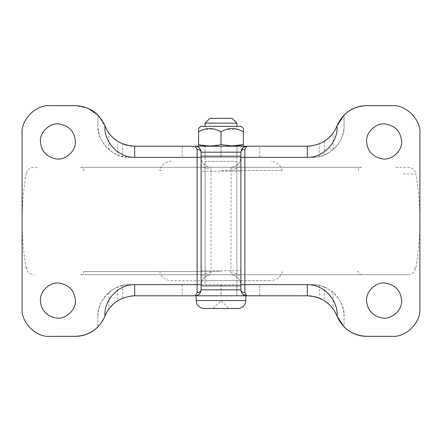 <?xml version="1.0" encoding="UTF-8"?>
<svg xmlns="http://www.w3.org/2000/svg" width="442" height="442" viewBox="0 0 442 442"><rect width="100%" height="100%" fill="white"/><g stroke="black" fill="none" stroke-linecap="round" stroke-linejoin="round"><path stroke-width="0.33" stroke-dasharray="2.21 1.66" d="M236.884 161.33L205.198 161.33L236.912 161.33L236.912 280.67L221 280.67L236.884 280.67M205.198 280.67L221 280.67L205.088 280.67L205.198 161.33M80.919 167.297L361.423 167.297L80.919 167.297M84.09 170.479L83.759 170.479C83.566 168.551 82.505 167.49 80.577 167.297M161.413 170.479L159.672 170.479C161.452 164.772 165.319 161.722 171.275 161.33L172.684 161.33M221 170.479L282.327 170.479L221 170.479M207.696 280.67L171.275 280.67C165.319 280.278 161.452 277.228 159.672 271.521L204.591 271.521M221 280.67L270.725 280.67L221 280.67M357.324 271.521L358.241 271.521C358.44 273.449 359.501 274.51 361.423 274.703M80.577 274.703L361.423 274.703L80.577 274.703C82.494 274.504 83.555 273.443 83.759 271.521L221 271.521L83.759 271.521M270.261 274.703L408.049 274.703L270.261 274.703M403.126 173.905L415.889 173.905C421.248 205.303 421.248 236.697 415.889 268.095C414.861 272.184 412.248 274.388 408.049 274.703L405.927 274.703M221 274.703L230.945 274.703C236.945 275.333 240.26 278.648 240.89 284.648C240.26 278.648 236.945 275.333 230.945 274.703L230.945 272.775C236.945 273.101 240.26 274.808 240.89 277.896L240.89 157.352L240.89 284.648L201.11 284.648C201.74 278.648 205.055 275.333 211.055 274.703L211.055 167.297C205.016 166.706 201.701 163.391 201.11 157.352L240.89 157.352L240.89 164.104C240.26 167.192 236.945 168.899 230.945 169.225L231.144 171.275L240.89 171.275M395.794 167.297L408.049 167.297C412.253 167.617 414.867 169.822 415.889 173.905M37.266 167.297L33.951 167.297C29.747 167.617 27.133 169.822 26.111 173.905L27.415 173.905M236.862 146.214L221 146.214L236.912 146.214L236.912 295.786L201.817 295.786L236.912 295.786L236.79 284.648M205.138 157.352L236.862 157.352L205.088 157.352L205.088 146.214L221 146.214L205.138 146.214M236.862 157.352L236.912 146.214L205.088 146.214L205.088 284.648M55.836 158.822C64.836 160.888 76.3 151.026 75.405 141.44M58.968 123.97C50.15 122.528 39.542 132.302 40.399 141.44M382.032 158.822C391.032 160.888 402.496 151.026 401.601 141.44M385.164 123.97C376.346 122.528 365.738 132.302 366.595 141.44M382.032 317.942C391.032 320.008 402.496 310.146 401.601 300.56M385.164 283.09C376.346 281.648 365.738 291.422 366.595 300.56M55.836 317.942C64.836 320.008 76.3 310.146 75.405 300.56M58.968 283.09C50.15 281.648 39.542 291.422 40.399 300.56M211.055 272.775C205.016 273.079 201.701 274.786 201.11 277.896L201.11 171.275L231.144 171.275L230.945 272.775M211.055 167.297L230.945 167.297L211.055 167.297C205.055 166.667 201.74 163.352 201.11 157.352L201.11 284.648C201.74 278.648 205.055 275.333 211.055 274.703M240.89 157.352C240.299 163.391 236.984 166.706 230.945 167.297C236.945 166.667 240.26 163.352 240.89 157.352L312.24 157.352L319.323 156.551L324.384 154.943C329.29 152.501 332.191 150.711 333.086 149.573C340.075 143.429 343.738 135.418 344.064 125.528L344.064 115.047L344.064 125.528C345.489 141.274 327.986 158.777 312.24 157.352L129.76 157.352L201.11 157.352L201.11 164.104C201.74 167.192 205.055 168.899 211.055 169.225M201.11 171.275L201.11 157.352M246.857 146.214L246.216 146.247M242.873 147.738L240.89 152.17M195.403 146.219L195.734 146.241M196.254 146.319L197.342 146.633M198.458 147.219L199.983 148.689M201 151.042L201.11 152.181L240.89 152.181M195.143 295.786L195.712 295.759M196.303 295.67L197.281 295.389M199.336 294.063L199.961 293.339M201.11 289.819L240.89 289.819M246.597 295.781L246.266 295.759M242.818 294.212L241.57 292.587M241.481 292.405L241.315 292.029M241.244 291.842L240.89 289.83M201.11 284.648L240.89 284.648M322.058 299.4L324.384 300.737L324.384 287.057L319.323 285.449L312.24 284.648L244.868 284.648L259.791 284.648L259.791 295.786L220.928 295.786L220.928 284.648M259.791 284.648L312.24 284.648C327.986 283.223 345.489 300.726 344.064 316.472L344.064 326.953L344.064 316.472C343.754 306.615 340.091 298.599 333.086 292.427L333.086 308.908L336.997 316.074M319.323 285.449L319.323 298.129L320.246 298.521M333.086 308.908L332.749 308.455M332.566 308.212L328.831 304.146M325.306 301.345L324.384 300.737M324.384 287.057C329.29 289.499 332.191 291.289 333.086 292.427M259.791 295.786L309.803 295.88M312.339 296.184L314.925 296.704M317.544 297.466L319.323 298.129M117.848 300.593L121.622 298.582M121.981 298.422L131.782 295.919M109.738 307.825L108.914 308.908L108.914 292.427C101.925 298.571 98.262 306.582 97.936 316.472C96.511 300.726 114.014 283.223 129.76 284.648L197.132 284.648L129.76 284.648L122.677 285.449L122.677 298.129M122.677 285.449L117.616 287.057L117.616 300.737M116.992 301.146L113.169 304.146M108.914 292.427C109.809 291.289 112.71 289.499 117.616 287.057M104.887 316.378L106.632 312.544M108.273 309.825L108.914 308.908M97.936 316.472L97.936 326.953L97.936 316.472M102.693 320.815L97.936 326.953M133.235 295.82L220.928 295.786M319.323 156.551L319.323 143.871L310.218 146.081M308.765 146.18L307.334 146.214M325.196 140.727L328.798 137.887M332.268 134.164L333.086 133.092L333.086 149.573M324.384 141.263L324.384 154.943M323.726 141.667L319.5 143.794M336.997 125.926L333.086 133.092M259.791 157.352L259.791 146.214L182.209 146.214L182.209 157.352M124.456 144.534L120.517 142.899M119.279 142.247L117.616 141.263L117.616 154.943L122.677 156.551L129.76 157.352C114.014 158.777 96.511 141.274 97.936 125.528C98.246 135.385 101.909 143.401 108.914 149.573C109.809 150.711 112.71 152.501 117.616 154.943M122.677 143.871L122.677 156.551M182.209 146.214L132.197 146.12M129.661 145.816L127.075 145.296M108.914 149.573L108.914 133.092L109.251 133.545M109.434 133.788L113.169 137.854M116.694 140.655L117.616 141.263M108.914 133.092L108.588 132.633M108.036 131.815L107.428 130.854M106.853 129.854L106.196 128.616M105.605 127.362L97.936 115.047L97.936 125.528L97.936 115.047M87.892 108.218L75.344 105.638L49.946 105.638M392.054 105.638L366.656 105.638M419.9 308.516L419.9 133.484M366.656 336.362L392.054 336.362M49.946 336.362L75.344 336.362M22.1 133.484L22.1 308.516M200.707 126.324L241.277 126.324M241.293 145.175L243.393 144.628L243.393 131.887L237.978 129.395M237.973 129.395L226.426 129.39L221 131.887L215.585 129.395L204.033 129.39L198.607 131.887M205.116 123.141L236.89 123.141M205.088 126.324L236.912 126.324M221 118.368L232.122 118.368M221 295.786L245.862 295.786M196.137 295.786L201.817 295.786M205.116 146.214L236.802 146.214M204.132 308.516L237.907 308.516M198.607 144.628C198.607 146.44 198.607 146.44 198.607 144.628L210.21 145.921L221 144.628L231.79 145.921M243.393 144.628C243.393 146.44 243.393 146.44 243.393 144.628M221 146.214L230.47 146.214L221 146.214M240.691 146.214L230.47 146.214M201.309 146.214L211.53 146.214M221 308.516C210.74 308.516 210.74 308.516 221 308.516C210.74 308.516 210.74 308.516 221 308.516C231.26 308.516 231.26 308.516 221 308.516C231.26 308.516 231.26 308.516 221 308.516M221 144.628L221 131.887M27.415 268.095L26.111 268.095C27.139 272.184 29.752 274.388 33.951 274.703M415.889 268.095L413.679 268.095M201.11 270.725L240.89 270.725M230.945 167.297L230.945 169.225M221.072 284.648L221.072 295.786M182.209 284.648L182.209 295.786M221.072 146.214L221.072 157.352M220.928 157.352L220.928 146.214M196.198 300.56L245.862 300.56M358.241 170.479C358.434 168.551 359.495 167.49 361.423 167.297M282.327 170.479C280.548 164.772 276.681 161.722 270.725 161.33M282.327 271.521C280.548 277.228 276.681 280.278 270.725 280.67M26.111 268.095C20.752 236.697 20.752 205.303 26.111 173.905M213.044 308.516L221 300.56L228.956 308.516"/><path stroke-width="0.66" d="M75.405 141.44C74.516 131.44 69.04 125.616 58.968 123.97C50.15 122.528 39.542 132.302 40.399 141.44C41.106 150.926 46.25 156.722 55.836 158.822C64.836 160.888 76.3 151.026 75.405 141.44C74.516 131.44 69.04 125.616 58.968 123.97M40.399 141.44C41.106 150.926 46.25 156.722 55.836 158.822M401.601 141.44C400.712 131.44 395.236 125.616 385.164 123.97C376.346 122.528 365.738 132.302 366.595 141.44C367.302 150.926 372.446 156.722 382.032 158.822C391.032 160.888 402.496 151.026 401.601 141.44C400.712 131.44 395.236 125.616 385.164 123.97M366.595 141.44C367.302 150.926 372.446 156.722 382.032 158.822M401.601 300.56C400.712 290.56 395.236 284.736 385.164 283.09C376.346 281.648 365.738 291.422 366.595 300.56C367.302 310.046 372.446 315.842 382.032 317.942C391.032 320.008 402.496 310.146 401.601 300.56C400.712 290.56 395.236 284.736 385.164 283.09M366.595 300.56C367.302 310.046 372.446 315.842 382.032 317.942M75.405 300.56C74.516 290.56 69.04 284.736 58.968 283.09C50.15 281.648 39.542 291.422 40.399 300.56C41.106 310.046 46.25 315.842 55.836 317.942C64.836 320.008 76.3 310.146 75.405 300.56C74.516 290.56 69.04 284.736 58.968 283.09M40.399 300.56C41.106 310.046 46.25 315.842 55.836 317.942M307.334 284.648C325.323 284.466 338.495 301.963 336.997 316.074C331.815 303.588 321.931 296.825 307.334 295.786L307.334 284.648L240.89 284.648L240.89 152.181C241.365 148.429 243.354 146.44 246.857 146.214L244.868 149.308C242.47 149.49 241.144 150.446 240.89 152.181L240.89 157.352L244.868 157.352L244.868 284.648L240.89 284.648L240.89 289.819L240.89 284.648L244.868 284.648L244.868 292.692L246.857 295.786C243.354 295.56 241.365 293.571 240.89 289.819L201.11 289.819C200.635 293.571 198.646 295.56 195.143 295.786L197.132 292.692C199.546 292.521 200.872 291.565 201.11 289.819L201.11 284.648L201.11 289.819L199.961 293.339M244.868 292.692C242.47 292.51 241.144 291.554 240.89 289.819L240.89 289.83M134.666 157.352C116.677 157.534 103.505 140.037 105.003 125.926C110.185 138.412 120.069 145.175 134.666 146.214L134.666 157.352L201.11 157.352L201.11 152.181C200.856 150.446 199.53 149.49 197.132 149.308L195.143 146.214C198.646 146.44 200.635 148.429 201.11 152.181L201.11 284.648L197.132 284.648L201.11 284.648L197.132 284.648L197.132 149.308M134.666 146.214L307.334 146.214C321.925 145.175 331.815 138.412 336.997 125.926C338.495 140.031 325.329 157.534 307.334 157.352L244.868 157.352L244.868 149.308M307.334 295.786L246.597 295.781M246.857 295.786L134.666 295.786C120.075 296.825 110.185 303.588 105.003 316.074C103.505 301.969 116.671 284.466 134.666 284.648L197.132 284.648L197.132 292.692M201.11 152.181L240.89 152.17M246.216 146.247L242.873 147.738M195.734 146.241L196.254 146.319M197.342 146.633L198.458 147.219M199.983 148.689L200.182 148.982M200.204 149.015L201 151.042M195.712 295.759L196.303 295.67M197.281 295.389L199.336 294.063M246.266 295.759L242.818 294.212M366.656 336.362C357.876 336.218 350.346 333.086 344.064 326.953L336.997 316.074C342.754 328.87 352.639 335.633 366.656 336.362L392.054 336.362C405.833 337.605 421.143 322.295 419.9 308.516L419.9 133.484C421.143 119.705 405.833 104.395 392.054 105.638L366.656 105.638C352.639 106.367 342.754 113.13 336.997 125.926L344.064 115.047C350.346 108.914 357.876 105.782 366.656 105.638M320.246 298.521L322.058 299.4M328.831 304.146L325.306 301.345M309.803 295.88L312.339 296.184M314.925 296.704L317.544 297.466M116.992 301.146L117.848 300.593M121.622 298.582L121.981 298.422M113.169 304.146L109.738 307.825M106.632 312.544L108.273 309.825M104.887 316.378L102.693 320.815M131.782 295.919L133.235 295.82M310.218 146.081L308.765 146.18M259.791 146.214L307.334 146.214L307.334 157.352M323.726 141.667L325.196 140.727M328.798 137.887L332.268 134.164M120.517 142.899L119.279 142.247M132.197 146.12L129.661 145.816M127.075 145.296L124.456 144.534M113.169 137.854L116.694 140.655M108.588 132.633L108.036 131.815M107.428 130.854L106.853 129.854M106.196 128.616L105.605 127.362M97.936 115.047L87.892 108.218M105.003 125.926C99.246 113.13 89.361 106.367 75.344 105.638L49.946 105.638C36.167 104.395 20.857 119.705 22.1 133.484L22.1 308.516C20.857 322.295 36.167 337.605 49.946 336.362L75.344 336.362C89.361 335.633 99.246 328.87 105.003 316.074M419.9 133.484C421.143 119.705 405.833 104.395 392.054 105.638M392.054 336.362C405.833 337.605 421.143 322.295 419.9 308.516M75.344 336.362C84.124 336.218 91.654 333.086 97.936 326.953M22.1 308.516C20.857 322.295 36.167 337.605 49.946 336.362M49.946 105.638C36.167 104.395 20.857 119.705 22.1 133.484M243.393 128.44L243.393 131.887L243.393 128.423L241.293 126.324L200.707 126.324L198.607 128.423L198.607 131.887L198.607 128.423M231.79 145.921L221 144.628C213.536 146.44 206.071 146.44 198.607 144.628L198.607 131.887C206.005 127.368 213.469 127.368 221 131.887L221 131.882C228.398 127.368 235.862 127.368 243.393 131.887L243.393 144.628C243.393 146.44 243.393 146.44 243.393 144.628L231.79 145.921L241.293 145.175M236.802 123.141L205.088 123.141L209.862 118.368L221 118.368L209.884 118.368M226.597 126.324L205.116 126.324M236.89 123.141L236.912 126.324M232.122 118.368L236.912 123.141M232.061 118.368L221 118.368M234.492 295.786L221 295.786M245.862 295.786L245.862 300.56C245.371 305.372 242.719 308.024 237.907 308.516L204.093 308.516C199.281 308.024 196.629 305.372 196.137 300.56L196.137 295.786M198.607 144.628C198.607 146.44 198.607 146.44 198.607 144.628L198.607 131.887M221 144.628L221 131.887M134.666 284.648L134.666 295.786M201.11 285.841L240.89 285.841M240.89 156.159L201.11 156.159M245.862 300.56L196.198 300.56M205.088 126.324L205.088 123.141M243.393 145.921L240.658 146.214M198.607 145.921L201.342 146.214"/></g></svg>
